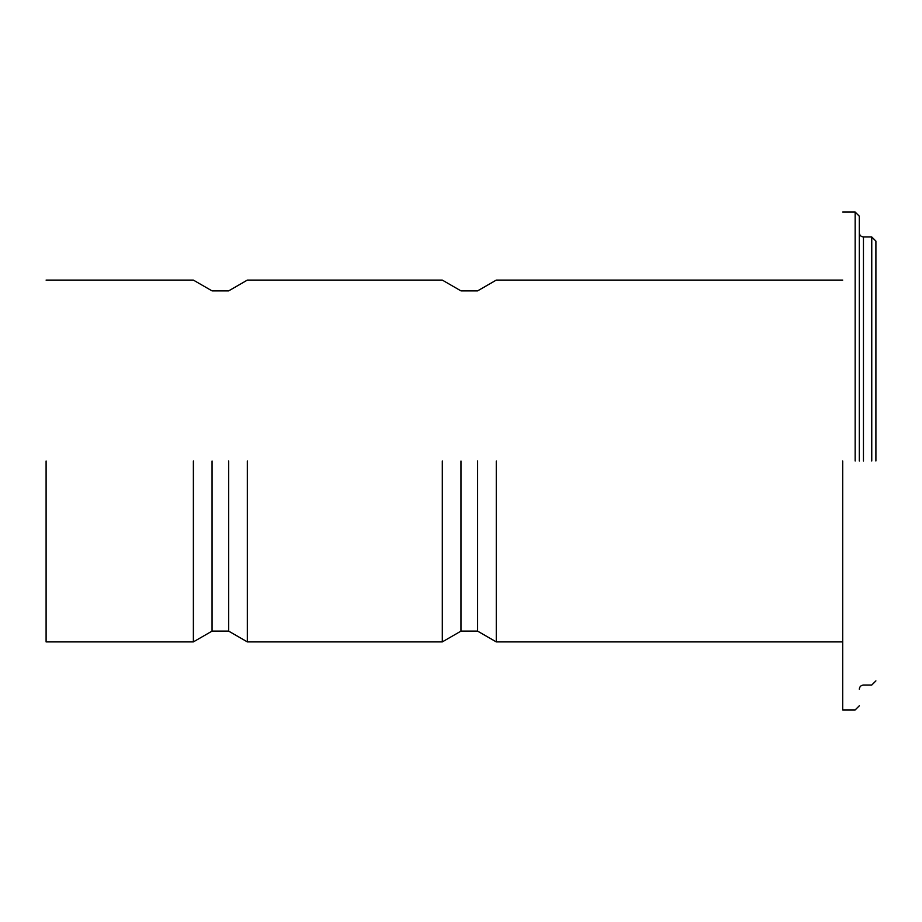 <?xml version="1.0" encoding="UTF-8"?>
<svg xmlns="http://www.w3.org/2000/svg" width="922" height="922" viewBox="0 0 922 922"><rect width="100%" height="100%" fill="white"/><g stroke="black" fill="none" stroke-linecap="round" stroke-linejoin="round"><path stroke-width="1.38" d="M46.1 461L46.1 641.896L46.1 461M193.378 461L193.378 641.896L193.378 461M212.06 461L212.06 631.109L212.06 461M228.656 461L228.656 631.109L228.656 461M247.338 461L247.338 641.896L247.338 461M442.318 461L442.318 641.896L442.318 461M461 461L461 631.109L461 461M477.596 461L477.596 631.109L477.596 461M496.278 461L496.278 641.896L496.278 461M842.708 461L842.708 709.94L842.708 461M855.155 461L855.155 212.06L855.155 461M859.304 461L859.304 216.209L859.304 461M875.9 461L875.9 241.103L875.9 461M871.751 461L871.751 236.954L871.751 461M863.453 461L863.453 236.954L863.453 461M46.1 641.896L193.378 641.896L212.06 631.109L228.656 631.109L247.338 641.896L442.318 641.896L461 631.109L477.596 631.109L496.278 641.896L842.708 641.896M46.1 280.104L193.378 280.104L212.06 290.891L228.656 290.891L247.338 280.104L442.318 280.104L461 290.891L477.596 290.891L496.278 280.104L842.708 280.104M842.708 709.94L855.155 709.94L859.304 705.791M842.708 212.06L855.155 212.06L859.304 216.209M875.9 680.897L871.751 685.046L863.453 685.046C860.952 685.311 859.569 686.694 859.304 689.195M875.9 241.103L871.751 236.954L863.453 236.954C860.952 236.689 859.569 235.306 859.304 232.805"/></g></svg>
